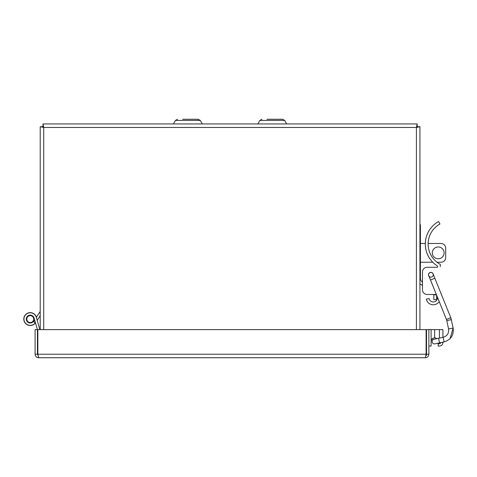 <?xml version="1.0" encoding="UTF-8"?>
<svg xmlns="http://www.w3.org/2000/svg" width="477" height="477" viewBox="0 0 477 477"><rect width="100%" height="100%" fill="white"/><g stroke="black" fill="none" stroke-linecap="round" stroke-linejoin="round"><path stroke-width="0.72" d="M173.431 123.942L175.453 120.437L177.498 119.256L175.453 120.437L200.298 120.437L198.253 119.256L200.298 120.437L202.32 123.942M198.253 119.256L182.602 119.256M257.813 123.942L259.834 120.437L261.879 119.256L259.834 120.437L284.68 120.437L282.634 119.256L284.68 120.437L286.707 123.942M282.634 119.256L266.983 119.256M40.205 329.619L40.205 126.703L43.723 127.46L42.548 126.703L40.205 126.703M416.409 329.619L416.409 127.46L43.723 127.46L42.966 123.942L417.166 123.942L416.409 127.46L417.584 126.703L419.927 126.703L419.927 329.619M419.927 126.703L416.409 127.46L417.166 126.286L417.166 123.942M43.723 329.619L43.723 127.46L42.966 126.286L42.966 123.942M425.353 357.744L38.595 357.744L37.838 354.226L37.838 329.619L426.11 329.619L426.11 354.226L425.353 357.744C427.481 357.529 428.656 356.361 428.865 354.226L428.865 329.619L426.521 329.619L426.521 355.401L425.943 355.401M426.521 354.226L428.865 354.226M426.11 354.226L37.838 354.226L37.981 355.222L37.427 354.226L37.427 329.619L35.083 329.619L35.083 354.226C35.292 356.361 36.467 357.529 38.595 357.744M37.427 354.226L35.083 354.226M37.379 329.458A1.175 1.175 0 0 1 37.415 329.619A1.175 1.175 0 0 0 37.379 329.458L34.046 317.974A3.959 3.959 0 0 0 28.358 315.601A3.959 3.959 0 0 0 27.249 321.659A3.959 3.959 0 0 0 33.408 321.456L35.304 322.834A6.302 6.302 0 0 1 25.49 323.209A6.302 6.302 0 0 1 27.231 313.544A6.302 6.302 0 0 1 36.294 317.318L40.014 311.755A1.175 1.175 0 0 0 40.205 311.105A1.175 1.175 0 0 1 40.014 311.755M37.164 320.305L40.205 315.708L37.164 320.305L39.674 328.963A2.343 2.343 0 0 1 39.77 329.619M33.491 317.909A3.452 3.452 0 0 0 26.795 319.077A3.452 3.452 0 0 0 30.838 322.476A3.452 3.452 0 0 0 33.491 317.909M36.294 317.318L39.674 328.963M37.838 353.058L37.427 353.058M34.606 319.918L33.664 321.343A4.102 4.102 0 0 1 33.521 321.54M36.204 317.026L36.341 316.978A6.445 6.445 0 0 0 26.956 313.532A6.445 6.445 0 0 0 25.484 323.424A6.445 6.445 0 0 0 35.465 322.863M431.107 341.353L431.381 339.994L433.265 338.11L434.636 337.829A3.524 3.524 0 0 1 436.896 338.652A3.524 3.524 0 0 0 434.636 337.829L433.271 338.104L431.387 339.982L431.107 341.353L431.381 339.994L433.265 338.11L434.636 337.829L433.271 338.104L431.387 339.982L431.107 341.353C431.321 339.219 432.496 338.044 434.636 337.829L434.636 329.619L428.865 329.619M428.74 275.658L428.74 275.658A2.343 2.343 0 0 1 430.033 272.611A2.343 2.343 0 0 1 433.086 273.905A2.343 2.343 0 0 0 430.033 272.611A2.343 2.343 0 0 0 428.74 275.658L430.492 280.005L434.839 278.252L450.771 317.688L453.15 328.009C453.949 335.116 450.944 339.749 444.123 341.908C450.944 339.749 453.949 335.116 453.15 328.009C453.949 335.116 450.944 339.749 444.123 341.908L434.952 343.857A2.343 2.343 0 0 1 432.174 342.051A2.343 2.343 0 0 1 433.975 339.272L433.975 339.272A2.343 2.343 0 0 0 432.174 342.051A2.343 2.343 0 0 0 434.952 343.857A2.343 2.343 0 0 1 432.174 342.051A2.343 2.343 0 0 1 433.975 339.272L438.566 338.3L439.538 342.885L434.952 343.857L439.538 342.885M420.398 278.282A4.687 4.687 0 0 0 422.473 282.175L422.473 271.968L422.473 282.175A4.687 4.687 0 0 1 420.398 278.282L420.398 224.733L419.927 224.733M421.334 284.781L422.473 285.437L422.473 289.783L422.473 285.437L421.334 284.781A7.501 7.501 0 0 1 419.927 283.732M436.533 294.953L433.82 294.697A4.687 4.687 0 0 0 433.814 294.47L427.159 294.47A4.687 4.687 0 0 1 422.473 289.783L422.473 285.437M445.709 248.171L445.709 257.55L445.709 248.171A4.687 4.687 0 0 0 441.022 243.485L428.125 243.485L441.022 243.485M425.311 243.485L420.398 243.485L425.311 243.485A25.788 25.788 0 0 1 425.901 238.572M420.398 262.237L432.782 262.237L420.398 262.237M437.015 262.237L441.022 262.237L437.015 262.237M422.473 282.175L422.473 271.968A4.687 4.687 0 0 1 427.159 267.281L437.475 267.281L427.159 267.281L437.475 267.281L437.475 265.981A25.788 25.788 0 0 1 432.782 262.237M433.814 294.47L427.159 294.47L433.814 294.47A4.687 4.687 0 0 1 433.82 294.697M440.289 266.703L440.289 264.359A22.974 22.974 0 0 1 439.955 223.987L438.596 221.525A25.788 25.788 0 0 0 437.475 265.981L437.475 267.281L427.159 267.281M429.121 298.578A4.215 4.215 0 0 0 437.475 297.767L437.475 297.284L437.475 297.767A4.215 4.215 0 0 1 429.121 298.578L426.36 299.121A7.03 7.03 0 0 0 439.192 301.536M442.93 329.619L442.93 337.37L442.93 329.619L439.406 329.619L439.406 338.121M442.93 342.164L442.93 342.516L442.93 342.164M434.636 329.619L439.406 329.619M441.261 342.516L442.93 342.516A3.524 3.524 0 0 1 439.406 346.046L438.16 346.046L438.16 343.798L439.406 343.798A1.282 1.282 0 0 0 440.682 342.641M431.107 329.619L431.107 346.046L428.865 346.046M430.033 272.611A2.343 2.343 0 0 1 433.235 275.11A2.343 2.343 0 0 1 429.467 276.63A2.343 2.343 0 0 1 430.033 272.611M436.634 295.203L436.634 299.645L433.82 299.645L433.82 294.953M445.709 257.55A4.687 4.687 0 0 1 441.022 262.237M432.305 252.864A5.909 5.909 0 0 1 441.165 247.748A5.909 5.909 0 0 1 441.165 257.979A5.909 5.909 0 0 1 432.305 252.864M428.99 276.278A2.439 2.439 0 0 1 429.998 272.522A2.439 2.439 0 0 1 433.337 274.525L434.839 278.252M422.473 271.968L422.473 289.783M436.336 294.47L427.159 294.47M426.11 350.714L426.521 350.714M430.492 280.005L446.43 319.441L450.771 317.688L451.373 319.638L446.788 320.616L448.565 328.981L453.15 328.009L450.061 338.646M438.566 338.3L443.151 337.322C447.241 336.029 449.048 333.25 448.565 328.981C449.048 333.25 447.241 336.029 443.151 337.322L444.123 341.908M446.43 319.441L446.788 320.616M450.771 317.688L451.373 319.638"/></g></svg>
